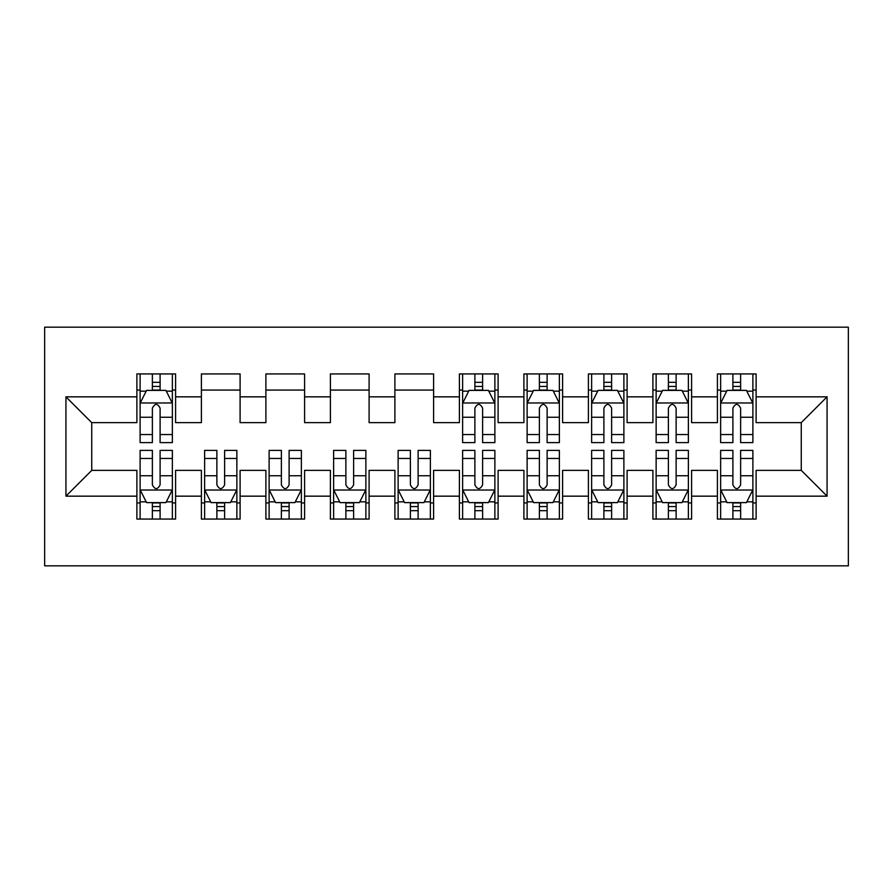 <?xml version="1.0" encoding="UTF-8"?>
<svg xmlns="http://www.w3.org/2000/svg" width="893" height="893" viewBox="0 0 893 893"><rect width="100%" height="100%" fill="white"/><g stroke="black" fill="none" stroke-linecap="round" stroke-linejoin="round"><path stroke-width="1.34" d="M44.65 565.827L848.35 565.827L848.35 327.173L44.65 327.173L44.65 565.827M65.937 496.162L65.937 396.838L136.886 396.838L136.886 422.635L91.733 422.635L91.733 470.365L65.937 496.162L136.886 496.162L136.886 519.067L175.586 519.067L175.586 496.162L201.394 496.162L201.394 519.067L240.094 519.067L240.094 496.162L265.891 496.162L265.891 519.067L304.591 519.067L304.591 496.162L330.399 496.162L330.399 519.067L369.099 519.067L369.099 496.162L394.896 496.162L394.896 519.067L433.596 519.067L433.596 496.162L459.404 496.162L459.404 519.067L498.104 519.067L498.104 496.162L523.901 496.162L523.901 519.067L562.601 519.067L562.601 496.162L588.409 496.162L588.409 519.067L627.109 519.067L627.109 496.162L652.906 496.162L652.906 519.067L691.606 519.067L691.606 496.162L717.414 496.162L717.414 519.067L756.114 519.067L756.114 470.365L801.267 470.365L801.267 422.635L756.114 422.635L756.114 396.838L827.063 396.838L827.063 496.162L756.114 496.162M756.114 396.838L756.114 373.933L717.414 373.933L717.414 396.838L691.606 396.838L691.606 373.933L652.906 373.933L652.906 396.838L627.109 396.838L627.109 373.933L588.409 373.933L588.409 396.838L562.601 396.838L562.601 373.933L523.901 373.933L523.901 396.838L498.104 396.838L498.104 373.933L459.404 373.933L459.404 396.838L433.596 396.838L433.596 373.933L394.896 373.933L394.896 396.838L369.099 396.838L369.099 373.933L330.399 373.933L330.399 396.838L304.591 396.838L304.591 373.933L265.891 373.933L265.891 396.838L240.094 396.838L240.094 373.933L201.394 373.933L201.394 396.838L175.586 396.838L175.586 373.933L136.886 373.933L136.886 396.838M691.606 496.162L691.606 470.365L717.414 470.365L717.414 496.162M827.063 396.838L801.267 422.635M627.109 496.162L627.109 470.365L652.906 470.365L652.906 496.162M717.414 396.838L717.414 422.635L691.606 422.635L691.606 396.838M562.601 496.162L562.601 470.365L588.409 470.365L588.409 496.162M652.906 396.838L652.906 422.635L627.109 422.635L627.109 396.838M498.104 496.162L498.104 470.365L523.901 470.365L523.901 496.162M588.409 396.838L588.409 422.635L562.601 422.635L562.601 396.838M433.596 496.162L433.596 470.365L459.404 470.365L459.404 496.162M523.901 396.838L523.901 422.635L498.104 422.635L498.104 396.838M369.099 496.162L369.099 470.365L394.896 470.365L394.896 496.162M459.404 396.838L459.404 422.635L433.596 422.635L433.596 396.838M304.591 496.162L304.591 470.365L330.399 470.365L330.399 496.162M394.896 396.838L394.896 422.635L369.099 422.635L369.099 396.838M240.094 496.162L240.094 470.365L265.891 470.365L265.891 496.162M330.399 396.838L330.399 422.635L304.591 422.635L304.591 396.838M175.586 496.162L175.586 470.365L201.394 470.365L201.394 496.162M265.891 396.838L265.891 422.635L240.094 422.635L240.094 396.838M91.733 470.365L136.886 470.365L136.886 496.162M201.394 396.838L201.394 422.635L175.586 422.635L175.586 396.838M717.414 390.062L720.64 390.062M752.888 390.062L756.114 390.062M652.906 390.062L656.132 390.062M688.38 390.062L691.606 390.062M588.409 390.062L591.635 390.062M623.883 390.062L627.109 390.062M523.901 390.062L527.127 390.062M559.375 390.062L562.601 390.062M459.404 390.062L462.63 390.062M494.878 390.062L498.104 390.062M394.896 390.062L433.596 390.062M330.399 390.062L369.099 390.062M265.891 390.062L304.591 390.062M201.394 390.062L240.094 390.062M136.886 390.062L140.112 390.062M172.36 390.062L175.586 390.062M136.886 502.938L140.112 502.938M172.36 502.938L175.586 502.938M201.394 502.938L204.62 502.938M236.868 502.938L240.094 502.938M265.891 502.938L269.117 502.938M301.365 502.938L304.591 502.938M330.399 502.938L333.625 502.938M365.873 502.938L369.099 502.938M394.896 502.938L398.122 502.938M430.37 502.938L433.596 502.938M459.404 502.938L462.63 502.938M494.878 502.938L498.104 502.938M523.901 502.938L527.127 502.938M559.375 502.938L562.601 502.938M588.409 502.938L591.635 502.938M623.883 502.938L627.109 502.938M652.906 502.938L656.132 502.938M688.38 502.938L691.606 502.938M717.414 502.938L720.64 502.938M752.888 502.938L756.114 502.938M65.937 396.838L91.733 422.635M801.267 470.365L827.063 496.162M160.104 382.316L152.368 382.316M172.36 434.545L160.104 434.545L160.104 442.627L172.36 442.627L172.36 403.279L165.919 390.386L146.564 390.386L140.112 403.279L140.112 442.627L152.368 442.627L152.368 434.545L140.112 434.545M140.112 403.279L140.112 373.933M172.36 403.279L172.36 373.933M152.368 390.386L152.368 373.933M160.104 373.933L160.104 390.386M160.104 434.545L160.104 408.123C157.536 403.156 154.958 403.156 152.368 408.123L152.368 434.545M160.104 390.062L152.368 390.062M152.368 510.684L160.104 510.684M140.112 458.455L152.368 458.455L152.368 450.373L140.112 450.373L140.112 489.721L146.564 502.614L165.919 502.614L172.36 489.721L172.36 450.373L160.104 450.373L160.104 458.455L172.36 458.455M172.36 489.721L172.36 519.067M140.112 489.721L140.112 519.067M160.104 502.614L160.104 519.067M152.368 519.067L152.368 502.614M152.368 458.455L152.368 484.877C154.947 489.844 157.525 489.844 160.104 484.877L160.104 458.455M152.368 502.938L160.104 502.938M216.876 510.684L224.612 510.684M204.62 458.455L216.876 458.455L216.876 450.373L204.62 450.373L204.62 489.721L211.072 502.614L230.416 502.614L236.868 489.721L236.868 450.373L224.612 450.373L224.612 458.455L236.868 458.455M236.868 489.721L236.868 519.067M204.62 489.721L204.62 519.067M224.612 502.614L224.612 519.067M216.876 519.067L216.876 502.614M216.876 458.455L216.876 484.877C219.444 489.844 222.033 489.844 224.612 484.877L224.612 458.455M216.876 502.938L224.612 502.938M281.373 510.684L289.109 510.684M269.117 458.455L281.373 458.455L281.373 450.373L269.117 450.373L269.117 489.721L275.569 502.614L294.924 502.614L301.365 489.721L301.365 450.373L289.109 450.373L289.109 458.455L301.365 458.455M301.365 489.721L301.365 519.067M269.117 489.721L269.117 519.067M289.109 502.614L289.109 519.067M281.373 519.067L281.373 502.614M281.373 458.455L281.373 484.877C283.952 489.844 286.53 489.844 289.109 484.877L289.109 458.455M281.373 502.938L289.109 502.938M345.881 510.684L353.617 510.684M333.625 458.455L345.881 458.455L345.881 450.373L333.625 450.373L333.625 489.721L340.066 502.614L359.421 502.614L365.873 489.721L365.873 450.373L353.617 450.373L353.617 458.455L365.873 458.455M365.873 489.721L365.873 519.067M333.625 489.721L333.625 519.067M353.617 502.614L353.617 519.067M345.881 519.067L345.881 502.614M345.881 458.455L345.881 484.877C348.449 489.844 351.038 489.844 353.617 484.877L353.617 458.455M345.881 502.938L353.617 502.938M410.378 510.684L418.114 510.684M398.122 458.455L410.378 458.455L410.378 450.373L398.122 450.373L398.122 489.721L404.574 502.614L423.929 502.614L430.37 489.721L430.37 450.373L418.114 450.373L418.114 458.455L430.37 458.455M430.37 489.721L430.37 519.067M398.122 489.721L398.122 519.067M418.114 502.614L418.114 519.067M410.378 519.067L410.378 502.614M410.378 458.455L410.378 484.877C412.957 489.844 415.535 489.844 418.114 484.877L418.114 458.455M410.378 502.938L418.114 502.938M482.622 382.316L474.886 382.316M494.878 434.545L482.622 434.545L482.622 442.627L494.878 442.627L494.878 403.279L488.426 390.386L469.071 390.386L462.63 403.279L462.63 442.627L474.886 442.627L474.886 434.545L462.63 434.545M462.63 403.279L462.63 373.933M494.878 403.279L494.878 373.933M474.886 390.386L474.886 373.933M482.622 373.933L482.622 390.386M482.622 434.545L482.622 408.123C480.043 403.156 477.465 403.156 474.886 408.123L474.886 434.545M482.622 390.062L474.886 390.062M474.886 510.684L482.622 510.684M462.63 458.455L474.886 458.455L474.886 450.373L462.63 450.373L462.63 489.721L469.071 502.614L488.426 502.614L494.878 489.721L494.878 450.373L482.622 450.373L482.622 458.455L494.878 458.455M494.878 489.721L494.878 519.067M462.63 489.721L462.63 519.067M482.622 502.614L482.622 519.067M474.886 519.067L474.886 502.614M474.886 458.455L474.886 484.877C477.454 489.844 480.043 489.844 482.622 484.877L482.622 458.455M474.886 502.938L482.622 502.938M547.119 382.316L539.383 382.316M559.375 434.545L547.119 434.545L547.119 442.627L559.375 442.627L559.375 403.279L552.934 390.386L533.579 390.386L527.127 403.279L527.127 442.627L539.383 442.627L539.383 434.545L527.127 434.545M527.127 403.279L527.127 373.933M559.375 403.279L559.375 373.933M539.383 390.386L539.383 373.933M547.119 373.933L547.119 390.386M547.119 434.545L547.119 408.123C544.551 403.156 541.962 403.156 539.383 408.123L539.383 434.545M547.119 390.062L539.383 390.062M539.383 510.684L547.119 510.684M527.127 458.455L539.383 458.455L539.383 450.373L527.127 450.373L527.127 489.721L533.579 502.614L552.934 502.614L559.375 489.721L559.375 450.373L547.119 450.373L547.119 458.455L559.375 458.455M559.375 489.721L559.375 519.067M527.127 489.721L527.127 519.067M547.119 502.614L547.119 519.067M539.383 519.067L539.383 502.614M539.383 458.455L539.383 484.877C541.962 489.844 544.54 489.844 547.119 484.877L547.119 458.455M539.383 502.938L547.119 502.938M611.627 382.316L603.891 382.316M623.883 434.545L611.627 434.545L611.627 442.627L623.883 442.627L623.883 403.279L617.431 390.386L598.076 390.386L591.635 403.279L591.635 442.627L603.891 442.627L603.891 434.545L591.635 434.545M591.635 403.279L591.635 373.933M623.883 403.279L623.883 373.933M603.891 390.386L603.891 373.933M611.627 373.933L611.627 390.386M611.627 434.545L611.627 408.123C609.048 403.156 606.47 403.156 603.891 408.123L603.891 434.545M611.627 390.062L603.891 390.062M603.891 510.684L611.627 510.684M591.635 458.455L603.891 458.455L603.891 450.373L591.635 450.373L591.635 489.721L598.076 502.614L617.431 502.614L623.883 489.721L623.883 450.373L611.627 450.373L611.627 458.455L623.883 458.455M623.883 489.721L623.883 519.067M591.635 489.721L591.635 519.067M611.627 502.614L611.627 519.067M603.891 519.067L603.891 502.614M603.891 458.455L603.891 484.877C606.459 489.844 609.037 489.844 611.627 484.877L611.627 458.455M603.891 502.938L611.627 502.938M676.124 382.316L668.388 382.316M688.38 434.545L676.124 434.545L676.124 442.627L688.38 442.627L688.38 403.279L681.928 390.386L662.584 390.386L656.132 403.279L656.132 442.627L668.388 442.627L668.388 434.545L656.132 434.545M656.132 403.279L656.132 373.933M688.38 403.279L688.38 373.933M668.388 390.386L668.388 373.933M676.124 373.933L676.124 390.386M676.124 434.545L676.124 408.123C673.556 403.156 670.967 403.156 668.388 408.123L668.388 434.545M676.124 390.062L668.388 390.062M668.388 510.684L676.124 510.684M656.132 458.455L668.388 458.455L668.388 450.373L656.132 450.373L656.132 489.721L662.584 502.614L681.928 502.614L688.38 489.721L688.38 450.373L676.124 450.373L676.124 458.455L688.38 458.455M688.38 489.721L688.38 519.067M656.132 489.721L656.132 519.067M676.124 502.614L676.124 519.067M668.388 519.067L668.388 502.614M668.388 458.455L668.388 484.877C670.967 489.844 673.545 489.844 676.124 484.877L676.124 458.455M668.388 502.938L676.124 502.938M740.632 382.316L732.896 382.316M752.888 434.545L740.632 434.545L740.632 442.627L752.888 442.627L752.888 403.279L746.436 390.386L727.081 390.386L720.64 403.279L720.64 442.627L732.896 442.627L732.896 434.545L720.64 434.545M720.64 403.279L720.64 373.933M752.888 403.279L752.888 373.933M732.896 390.386L732.896 373.933M740.632 373.933L740.632 390.386M740.632 434.545L740.632 408.123C738.053 403.156 735.475 403.156 732.896 408.123L732.896 434.545M740.632 390.062L732.896 390.062M732.896 510.684L740.632 510.684M720.64 458.455L732.896 458.455L732.896 450.373L720.64 450.373L720.64 489.721L727.081 502.614L746.436 502.614L752.888 489.721L752.888 450.373L740.632 450.373L740.632 458.455L752.888 458.455M752.888 489.721L752.888 519.067M720.64 489.721L720.64 519.067M740.632 502.614L740.632 519.067M732.896 519.067L732.896 502.614M732.896 458.455L732.896 484.877C735.464 489.844 738.042 489.844 740.632 484.877L740.632 458.455M732.896 502.938L740.632 502.938M172.204 402.966L140.279 402.966M140.112 391.156L146.173 391.156M166.299 391.156L172.36 391.156M152.368 417.254L140.112 417.254M172.36 417.254L160.104 417.254M160.104 386.423L152.368 386.423M140.279 490.034L172.204 490.034M172.36 501.844L166.299 501.844M146.173 501.844L140.112 501.844M160.104 475.746L172.36 475.746M140.112 475.746L152.368 475.746M152.368 506.577L160.104 506.577M204.776 490.034L236.701 490.034M236.868 501.844L230.807 501.844M210.681 501.844L204.62 501.844M224.612 475.746L236.868 475.746M204.62 475.746L216.876 475.746M216.876 506.577L224.612 506.577M269.284 490.034L301.209 490.034M301.365 501.844L295.304 501.844M275.178 501.844L269.117 501.844M289.109 475.746L301.365 475.746M269.117 475.746L281.373 475.746M281.373 506.577L289.109 506.577M333.781 490.034L365.706 490.034M365.873 501.844L359.812 501.844M339.686 501.844L333.625 501.844M353.617 475.746L365.873 475.746M333.625 475.746L345.881 475.746M345.881 506.577L353.617 506.577M398.289 490.034L430.214 490.034M430.37 501.844L424.309 501.844M404.183 501.844L398.122 501.844M418.114 475.746L430.37 475.746M398.122 475.746L410.378 475.746M410.378 506.577L418.114 506.577M494.711 402.966L462.786 402.966M462.63 391.156L468.691 391.156M488.817 391.156L494.878 391.156M474.886 417.254L462.63 417.254M494.878 417.254L482.622 417.254M482.622 386.423L474.886 386.423M462.786 490.034L494.711 490.034M494.878 501.844L488.817 501.844M468.691 501.844L462.63 501.844M482.622 475.746L494.878 475.746M462.63 475.746L474.886 475.746M474.886 506.577L482.622 506.577M559.219 402.966L527.294 402.966M527.127 391.156L533.188 391.156M553.314 391.156L559.375 391.156M539.383 417.254L527.127 417.254M559.375 417.254L547.119 417.254M547.119 386.423L539.383 386.423M527.294 490.034L559.219 490.034M559.375 501.844L553.314 501.844M533.188 501.844L527.127 501.844M547.119 475.746L559.375 475.746M527.127 475.746L539.383 475.746M539.383 506.577L547.119 506.577M623.716 402.966L591.791 402.966M591.635 391.156L597.696 391.156M617.822 391.156L623.883 391.156M603.891 417.254L591.635 417.254M623.883 417.254L611.627 417.254M611.627 386.423L603.891 386.423M591.791 490.034L623.716 490.034M623.883 501.844L617.822 501.844M597.696 501.844L591.635 501.844M611.627 475.746L623.883 475.746M591.635 475.746L603.891 475.746M603.891 506.577L611.627 506.577M688.224 402.966L656.299 402.966M656.132 391.156L662.193 391.156M682.319 391.156L688.38 391.156M668.388 417.254L656.132 417.254M688.38 417.254L676.124 417.254M676.124 386.423L668.388 386.423M656.299 490.034L688.224 490.034M688.38 501.844L682.319 501.844M662.193 501.844L656.132 501.844M676.124 475.746L688.38 475.746M656.132 475.746L668.388 475.746M668.388 506.577L676.124 506.577M752.721 402.966L720.796 402.966M720.64 391.156L726.701 391.156M746.827 391.156L752.888 391.156M732.896 417.254L720.64 417.254M752.888 417.254L740.632 417.254M740.632 386.423L732.896 386.423M720.796 490.034L752.721 490.034M752.888 501.844L746.827 501.844M726.701 501.844L720.64 501.844M740.632 475.746L752.888 475.746M720.64 475.746L732.896 475.746M732.896 506.577L740.632 506.577"/></g></svg>

